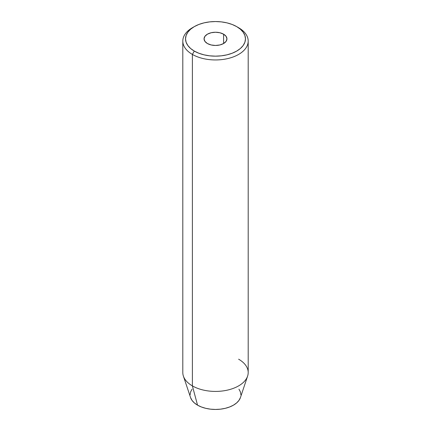 <?xml version="1.0" encoding="UTF-8"?>
<svg xmlns="http://www.w3.org/2000/svg" width="431" height="431" viewBox="0 0 431 431"><rect width="100%" height="100%" fill="white"/><g stroke="black" fill="none" stroke-linecap="round" stroke-linejoin="round"><path stroke-width="0.65" d="M223.592 34.184L223.592 43.526L219.88 44.959L215.5 45.46L211.12 44.959L207.408 43.526A11.443 6.605 180 0 1 204.057 38.855A11.443 6.605 180 0 1 211.12 32.751A11.443 6.605 180 0 1 223.592 34.184L226.07 36.323L226.943 38.855L226.07 41.381L223.592 43.526L223.592 34.184A11.443 6.605 180 0 1 226.943 38.855A11.443 6.605 180 0 1 219.88 44.959A11.443 6.605 180 0 1 207.408 43.526L204.93 41.381L204.057 38.855L204.93 36.323L207.408 34.184L211.12 32.751L215.5 32.244L219.88 32.751L223.592 34.184M238.618 359.195A32.697 18.878 180 0 1 247.604 376.118A32.697 18.878 180 0 1 225.079 390.588A32.697 18.878 180 0 1 192.382 385.89L192.382 54.425L194.306 51.09A29.971 17.305 180 0 1 194.306 26.62A29.971 17.305 180 0 1 236.694 26.62L232.153 24.465L226.97 22.865L221.345 21.884L215.5 21.55L209.655 21.884L204.03 22.865L198.847 24.465L194.306 26.62L190.583 29.238L187.814 32.233L186.106 35.477L185.529 38.855L186.106 42.227L187.814 45.476L190.583 48.466L194.306 51.09L198.847 53.239L204.03 54.839L209.655 55.825L215.5 56.154L221.345 55.825L226.97 54.839L232.153 53.239L236.694 51.09L240.417 48.466L243.186 45.476L244.894 42.227L245.471 38.855L244.894 35.477L243.186 32.233L240.417 29.238L236.694 26.62A29.971 17.305 180 0 1 236.694 51.09A29.971 17.305 180 0 1 194.306 51.09L192.382 54.425A32.697 18.878 0 0 0 238.618 54.425A32.697 18.878 0 0 0 238.618 27.729L238.618 27.729A32.697 18.878 180 0 1 248.197 41.08A32.697 18.878 180 0 1 228.01 58.519A32.697 18.878 180 0 1 192.382 54.425L192.382 385.89L197.543 405.156A25.397 14.659 0 0 0 222.94 408.809A25.397 14.659 0 0 0 240.433 397.565L238.963 400.399L236.614 402.937L233.457 405.156L229.61 406.977L225.219 408.335L220.456 409.17L215.5 409.45L210.543 409.17L205.781 408.335L201.39 406.977L197.543 405.156L194.386 402.937L192.037 400.399L190.561 397.56A25.397 14.659 0 0 0 197.543 405.156L192.382 385.89A32.697 18.878 0 0 0 228.01 389.98A32.697 18.878 0 0 0 248.197 372.54L248.197 41.08M238.963 389.177L240.406 391.93L240.897 394.791M190.103 394.791L190.594 391.93L192.037 389.177M194.306 26.62L192.382 27.729A32.697 18.878 0 0 0 192.382 54.425A32.697 18.878 180 0 1 182.803 41.08A32.697 18.878 180 0 1 193.384 27.175M182.803 41.08L182.803 372.54A32.697 18.878 0 0 0 192.382 385.89A32.697 18.878 180 0 1 183.396 376.118L190.567 397.565M238.618 27.729L236.694 26.62M247.604 376.118L240.433 397.565"/></g></svg>
